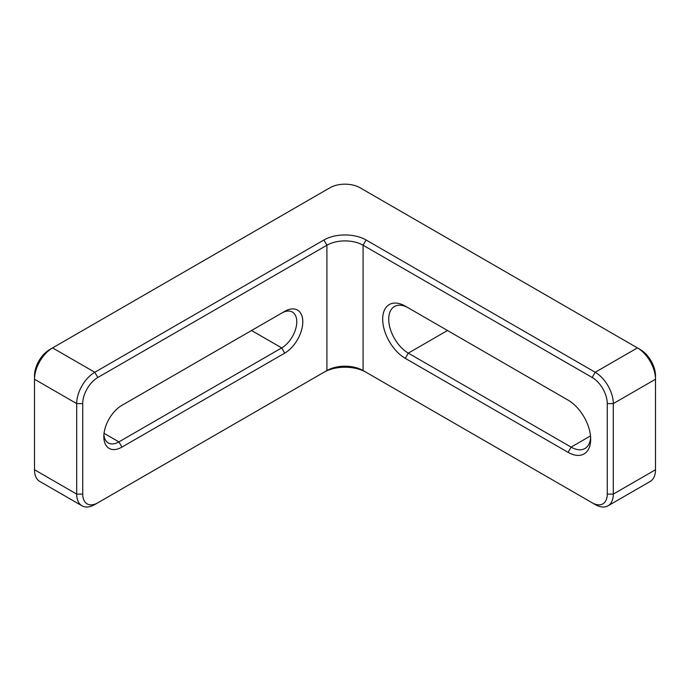 <?xml version="1.0" encoding="UTF-8"?>
<svg xmlns="http://www.w3.org/2000/svg" width="690" height="690" viewBox="0 0 690 690"><rect width="100%" height="100%" fill="white"/><g stroke="black" fill="none" stroke-linecap="round" stroke-linejoin="round"><path stroke-width="1.03" d="M103.905 434.812A21.312 12.308 120 0 0 108.252 442.945A21.312 12.308 120 0 0 118.904 441.893L281.693 347.907A21.312 12.308 120 0 0 296.769 321.799A21.312 12.308 120 0 0 292.353 312.044A21.312 12.308 120 0 0 281.693 313.096L284.711 311.363A25.582 14.766 -60 0 1 302.798 321.799A25.582 14.766 -60 0 1 284.711 353.133L121.923 447.111A25.582 14.766 -60 0 1 103.836 436.675A25.582 14.766 -60 0 1 121.923 405.341L284.711 311.363M592.192 377.499L595.211 372.272L637.413 347.907L640.423 349.649A21.312 12.308 60 0 1 655.5 375.757L655.5 379.233A25.582 14.766 -120 0 0 637.413 347.907L360.077 187.784A21.312 12.308 0 0 0 329.923 187.784L52.587 347.907A25.582 14.766 120 0 0 34.5 379.233L34.5 469.743A25.582 14.766 120 0 0 39.796 481.448L81.998 505.813A25.582 14.766 -60 0 1 76.702 494.109L76.702 403.607A25.582 14.766 -60 0 1 94.789 372.272L323.895 239.999A29.843 17.233 180 0 1 366.105 239.999L595.211 372.272A25.582 14.766 60 0 1 613.298 403.607L613.298 494.109A25.582 14.766 60 0 1 608.002 505.813A25.582 14.766 60 0 1 595.211 504.554L592.192 502.812A21.312 12.308 -120 0 0 607.269 494.109L607.269 403.607A21.312 12.308 -120 0 0 592.192 377.499L363.087 245.226A25.582 14.766 0 0 0 326.913 245.226L97.808 377.499A21.312 12.308 120 0 0 82.731 403.607L82.731 494.109A21.312 12.308 120 0 0 97.808 502.812L326.913 370.539A25.582 14.766 180 0 1 363.087 370.539L595.211 504.554M82.731 403.607L76.702 403.607L34.5 379.233L34.5 375.757A21.312 12.308 -60 0 1 49.577 349.649L52.587 347.907L49.577 349.649L52.587 347.907L94.789 372.272L97.808 377.499M568.077 452.338L405.289 358.352A31.973 18.457 60 0 1 382.683 319.194A31.973 18.457 60 0 1 405.289 306.136L568.077 400.122A31.973 18.457 60 0 1 590.683 439.28A31.973 18.457 60 0 1 568.077 452.338L571.096 447.111A27.712 15.999 -120 0 0 584.948 448.491A27.712 15.999 -120 0 0 590.631 437.451M608.002 505.813L650.204 481.448A25.582 14.766 -120 0 0 655.5 469.743L655.5 379.233L613.298 403.607L607.269 403.607M366.105 239.999L363.087 245.226L363.087 370.539L366.105 372.272A29.843 17.233 0 0 0 323.895 372.272L326.913 370.539L326.913 245.226L323.895 239.999M408.308 307.878L405.289 306.136L408.308 307.878A27.712 15.999 -120 0 0 394.447 306.507A27.712 15.999 -120 0 0 390.204 328.707A27.712 15.999 -120 0 0 408.308 353.133L571.096 447.111L590.511 435.908M94.789 504.554L97.808 502.812L94.789 504.554A25.582 14.766 -60 0 1 81.998 505.813M34.5 469.743L76.702 494.109L82.731 494.109M607.269 494.109L613.298 494.109L655.5 469.743M447.5 330.501L408.308 353.133L405.289 358.352M251.548 330.501L281.693 347.907L284.711 353.133M104.052 433.32L118.904 441.893L121.923 447.111M326.913 370.539L323.895 372.272M640.423 349.649L637.413 347.907L640.423 349.649"/></g></svg>
